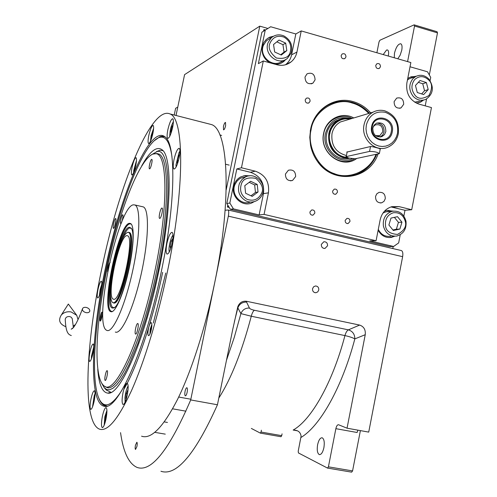 <?xml version="1.0" encoding="UTF-8"?>
<svg xmlns="http://www.w3.org/2000/svg" width="497" height="497" viewBox="0 0 497 497"><rect width="100%" height="100%" fill="white"/><g stroke="black" fill="none" stroke-linecap="round" stroke-linejoin="round"><path stroke-width="0.75" d="M388.281 56.043C388.921 52.682 388.666 50.657 387.523 49.961L386.567 50.011L383.206 54.577M267.908 28.466L259.782 26.142L184.58 74.637L176.025 115.484M376.888 52.75L379.031 41.878L379.907 40.238L414.125 24.85L414.541 26.012L407.583 61.609M136.923 446.486C137.352 444.119 137.327 442.703 136.855 442.243L135.451 445.213C135.022 447.573 135.047 448.99 135.526 449.456L136.923 446.486M187.133 392.307C187.586 389.76 187.506 388.232 186.903 387.722C186.238 387.716 185.63 388.896 185.077 391.257C184.629 393.798 184.71 395.332 185.313 395.842C185.977 395.854 186.586 394.674 187.133 392.307M225.619 125.698L225.514 122.424C224.781 122.51 224.085 123.89 223.439 126.567L223.538 129.847C224.271 129.767 224.967 128.381 225.619 125.698M120.547 432.645C123.318 452.22 128.841 463.819 137.129 467.441C151.312 472.448 169.173 449.947 190.705 399.936L228.328 216.145C228.955 212.679 228.85 210.622 228.011 209.97L225.135 210.274M226.185 189.873L259.782 26.142M392.798 248.55L393.202 246.487M414.125 24.85L437.043 31.715L437.484 32.877L429.321 74.979M437.484 32.877L414.541 26.012M397.793 58.783L400.153 55.167L401.75 50.253C402.365 46.675 402.042 44.513 400.775 43.773C398.196 43.842 396.097 46.991 394.463 53.229L394.27 57.77M401.166 250.507L401.421 250.569C402.75 251.314 403.154 253.346 402.632 256.669L368.718 432.11L347.043 428.19L338.538 424.742C337.388 424.662 336.5 425.972 335.866 428.669L328.411 466.832L352.572 470.914L351.646 472.15L327.511 468.081L298.442 452.947L298.212 451.239L301.089 436.198C300.567 432.75 298.709 430.775 295.504 430.278L293.162 430.054C311.178 420.127 332.518 382.889 344.943 335.587L251.271 316.235L240.902 313.607L237.846 307.923L234.41 321.615M357.883 430.147L357.107 432.496L335.866 428.669M160.947 471.262C176.36 476.437 195.191 454.27 217.444 404.769L190.705 399.936M312.557 288.682L313.57 286.825L315.415 285.974C317.794 286.135 318.906 287.49 318.763 290.031L317.732 291.913L315.85 292.745C313.508 292.553 312.408 291.199 312.557 288.682M321.354 244.375L323.814 241.766C326.38 241.704 327.622 243.045 327.529 245.798L325.013 248.419C322.478 248.444 321.255 247.096 321.354 244.375M217.444 404.769L232.702 329.604L237.833 306.655C239.517 302.574 242.443 300.784 246.624 301.3L359.623 325.075C363.86 326.517 365.73 329.722 365.245 334.705L347.043 428.19M360.387 430.601L352.572 470.914M282.066 433.844L281.7 435.658L261.031 432.036L261.397 430.203M281.7 435.658L281.004 436.733L260.353 433.123L251.364 428.439M260.353 433.123L261.031 432.036M359.623 325.075L348.397 329.859L254.358 310.258C251.519 309.619 249.879 308.873 249.419 308.016L246.568 302.052C242.3 302.039 239.392 303.99 237.846 307.923L237.566 307.674M317.614 444.691C316.794 450.077 317.359 453.376 319.322 454.6C321.261 454.724 322.783 452.419 323.895 447.679C324.709 442.28 324.137 438.981 322.193 437.789C320.242 437.664 318.714 439.969 317.614 444.691M327.511 468.081L328.411 466.832M300.927 437.484C319.863 426.364 341.955 387.728 354.833 338.898C352.671 337.68 349.379 336.575 344.943 335.587C345.819 332.512 346.974 330.598 348.397 329.859C352.646 331.207 354.79 334.22 354.833 338.898L365.245 334.705M105.588 267.398C118.646 204.87 141.577 143.807 157.94 136.159C160.537 134.935 162.879 135.159 164.948 136.824C176.124 143.813 175.882 202.639 161.221 272.033C145.453 349.292 117.714 410.665 104.556 406.31C88.304 404.328 91.057 334.562 105.588 267.398M153.995 140.918L160.053 136.656L162.525 136.24L165.054 136.917M141.564 436.192C151.175 439.522 163.19 427.215 177.603 399.277C191.463 371.16 205.478 327.653 214.704 282.681C232.261 198.465 228.309 129.214 211.411 124.548L208.355 123.765M113.627 223.569C114.385 220.314 115.08 218.618 115.714 218.481C116.13 218.922 116.062 220.531 115.515 223.315C114.757 226.576 114.055 228.278 113.428 228.403C113.018 227.955 113.08 226.346 113.627 223.569M148.441 328.679C149.367 324.709 150.305 322.702 151.268 322.659C152.026 323.392 152.045 325.709 151.324 329.617C150.392 333.605 149.454 335.612 148.497 335.643C147.733 334.897 147.715 332.58 148.441 328.679M167.222 272.536C185.207 187.257 184.194 117.888 169.868 113.906C151.032 105.47 118.938 185.859 102.102 267.106C85.913 342.085 81.837 421.555 99.238 429.054C107.327 432.154 118.037 419.449 131.357 390.94C144.205 362.263 157.748 318.061 167.222 272.536M132.127 166.992C131.22 171.571 131.127 174.223 131.842 174.95C133.028 174.695 134.327 171.583 135.731 165.619C136.632 161.034 136.731 158.388 136.016 157.673C134.817 157.959 133.519 161.065 132.127 166.992M148.808 135.464C147.901 140.098 147.826 142.788 148.584 143.534C149.92 143.248 151.355 139.899 152.877 133.482C153.79 128.835 153.865 126.145 153.107 125.418C151.753 125.735 150.324 129.083 148.808 135.464M167.862 129.686C166.899 134.656 166.855 137.557 167.75 138.39C169.322 138.116 170.949 134.463 172.633 127.437C173.596 122.455 173.633 119.56 172.751 118.746C171.154 119.056 169.527 122.703 167.862 129.686M174.006 159.562C172.975 164.936 172.968 168.092 173.987 169.03C175.696 168.812 177.423 165.054 179.168 157.766C180.2 152.374 180.206 149.224 179.187 148.311C177.46 148.572 175.733 152.318 174.006 159.562M166.942 243.288C165.799 249.364 165.83 252.967 167.035 254.091C168.787 253.979 170.508 250.32 172.217 243.126C173.36 237.019 173.329 233.422 172.124 232.335C170.353 232.478 168.632 236.131 166.942 243.288M123.045 392.481C121.796 399.197 121.79 403.204 123.026 404.515C124.412 404.477 125.816 401.396 127.226 395.264C128.468 388.517 128.475 384.51 127.244 383.249C125.847 383.305 124.443 386.386 123.045 392.481M102.432 416.082C101.226 422.537 101.164 426.383 102.258 427.619C103.444 427.569 104.687 424.736 105.967 419.126C107.178 412.64 107.234 408.801 106.147 407.608C104.948 407.677 103.705 410.503 102.432 416.082M91.013 398.799C89.882 404.751 89.783 408.279 90.721 409.379C91.771 409.298 92.908 406.621 94.113 401.34C95.244 395.363 95.343 391.841 94.411 390.772C93.349 390.872 92.218 393.543 91.013 398.799M89.976 351.901C88.932 357.312 88.814 360.493 89.622 361.449C90.616 361.331 91.703 358.691 92.889 353.535C93.927 348.105 94.045 344.924 93.243 343.992C92.243 344.129 91.156 346.763 89.976 351.901M98.039 289.26C97.07 294.224 96.946 297.131 97.679 297.97C98.673 297.802 99.773 295.1 100.99 289.863C101.96 284.874 102.078 281.979 101.351 281.165C100.344 281.345 99.245 284.042 98.039 289.26M162.649 272.356C152.56 321.248 136.837 367.699 123.784 389.431M107.153 406.043L104.575 405.639C102.146 404.601 100.164 401.967 98.63 397.737M165.774 273.027L153.312 323.069L165.774 273.027M110.197 262.404C109.557 262.522 108.862 264.199 108.11 267.448L107.619 271.592M154.834 271.3C168.551 206.609 167.601 153.654 155.847 153.703L152.728 154.107C138.837 160.245 119.056 212.138 107.451 267.001C95.747 321.826 92.933 376.844 103.848 385.722L104.003 385.834C114.503 396.482 140.309 342.433 154.834 271.3M105.296 386.61L106.321 387.169C117.379 394.581 142.409 340.693 156.505 271.642C169.701 209.336 169.409 157.064 158.599 153.927L155.126 153.635M129.506 223.315L130.723 223.625C134.488 225.719 133.954 245.742 129.189 268.057C124.12 292.671 115.273 313.377 110.993 311.687L110.881 311.656C100.357 309.892 118.721 223.159 129.506 223.315M106.93 330.406L106.861 330.375C92.61 325.69 118.006 206.224 133.401 204.82L134.96 204.988C140.881 207.193 139.999 238.274 132.277 272.642C124.629 307.04 112.689 333.313 106.93 330.406M115.316 332.039C121.318 334.99 133.463 308.823 141.092 274.506C148.796 240.225 149.442 209.156 143.285 206.895L142.26 206.665M137.787 323.528C136.426 322.826 134.134 333.729 135.569 334.077L135.582 334.083C136.93 334.866 139.253 323.864 137.812 323.535L137.787 323.528M161.929 208.026C160.512 208.013 158.27 218.077 159.612 218.407L159.754 218.425C161.152 218.512 163.426 208.361 162.078 208.044L161.929 208.026M151.622 159.369C150.417 159.612 148.379 168.576 149.473 168.825L149.634 168.831C150.827 168.657 152.896 159.612 151.79 159.369L151.622 159.369M122.653 214.772C121.641 214.735 119.74 223.333 120.709 223.538L120.796 223.551C121.796 223.644 123.722 214.971 122.74 214.779L122.653 214.772M102.071 312.141C101.115 311.607 99.158 320.807 100.183 321.025L100.195 321.025C101.146 321.621 103.121 312.346 102.084 312.147L102.071 312.141M107.184 370.706L107.153 370.694C106.054 369.979 103.997 379.919 105.14 380.422L105.178 380.441C106.283 381.168 108.352 371.135 107.184 370.706M149.87 334.239L150.224 329.057L151.846 324.442M151.815 326.225L150.697 329.213L150.529 332.586M114.596 226.607L115.944 220.587M115.726 222.209L115.093 225.048M153.61 128.282L151.088 135.799L150.467 141.278M153.312 131.127L151.759 135.476L151.486 138.651M151.759 135.476L152.374 135.631M101.804 284.11L100.102 289.683L99.4 295.46M101.525 286.862L100.587 289.782L100.264 292.826M100.587 289.782L100.99 289.863M173.031 235.013C171.682 236.802 170.57 239.728 169.688 243.791C168.955 247.382 168.806 250.153 169.241 252.097M172.944 238.349L171.322 240.97L170.16 246.555L170.645 248.835M170.16 246.555L171.297 246.804M171.322 240.97L172.565 241.25M93.771 346.912L91.485 356.132L91.361 358.952M93.517 349.863L92.28 356.051M92.206 354.933L92.554 355.001M95.051 393.63L94.25 395.618L92.517 406.937M94.896 396.407L93.771 399.768L93.399 404.266M93.771 399.768L94.399 399.874M106.923 410.392L104.848 416.685L104.165 425.277M106.793 413.752L106.085 414.753L105.022 419.822L105.209 422.22M105.022 419.822L105.786 419.953M106.085 414.753L106.675 414.858M128.139 385.97L128.127 385.989C126.598 388.604 125.536 392.506 124.946 397.693L125.07 402.309M128.083 389.381L126.325 393.556L125.89 398.6L126.319 398.898M125.89 398.6L126.381 398.687M126.325 393.556L127.518 393.773M173.391 121.535L171.695 125.169C170.483 128.288 169.844 131.991 169.769 136.277M173.111 124.741L171.956 126.71L170.8 131.742L171.043 133.202M170.8 131.742L171.471 131.91M171.956 126.71L172.739 126.909M136.47 160.581L133.78 170.353L133.65 172.589M136.116 163.569L134.656 169.794M134.575 168.949L134.886 169.023M135.582 164.519L135.936 164.606M179.951 151.051L179.044 152.523L175.981 164.824L176.106 167.011M179.703 154.648L178.951 155.145L177.392 160.14L177.361 164.159M178.951 155.145L179.61 155.306M177.392 160.14L178.535 160.419M171.95 156.605C170.017 143.67 166.538 137.178 161.519 137.129C145.484 136.88 120.231 201.266 106.464 267.548C93.386 328.387 89.802 391.387 101.935 402.999L102.481 403.477C107.284 407.354 113.695 403.048 121.715 390.555M103.531 404.39L106.756 406.148M161.525 137.129L163.556 136.513L160.438 137.203M97.76 369.488C98.94 384.535 102.295 392.413 107.812 393.133C119.932 395.96 144.621 340.538 158.636 271.921C171.67 210.262 172.186 157.195 162.314 149.951C156.791 145.72 149.92 151.032 141.701 165.88M111.073 392.35L106.327 390.07L104.302 387.766M156.4 151.66L160.084 150.206L163.047 150.728M101.736 383.33L104.221 387.672L106.725 389.536L109.626 389.766L112.9 388.3L116.509 385.094L120.417 380.137L124.561 373.44L128.885 365.059L137.781 343.669L146.497 317.173L154.381 287.347L157.822 271.853C172.502 202.608 170.459 147.696 157.145 151.529L160.084 150.206M150.933 155.064L157.145 151.529M101.55 312.619L100.599 320.751M113.589 266.852C109.762 286.359 109.346 298.2 112.353 302.362L112.794 302.567C120.796 306.885 136.986 232.18 128.046 232.347L127.605 232.316C122.945 234.82 118.274 246.332 113.589 266.852M112.701 302.543L113.453 302.903C121.343 307.27 137.545 233.851 129.021 232.397L128.338 232.279M126.903 235.64C119.323 234.944 105.954 297.144 113.291 299.138L113.502 299.213C120.609 302.965 135.128 237.081 127.499 235.752L126.903 235.64M131.202 224.072L129.99 223.867C119.323 224.364 101.45 308.432 111.458 311.346L112.347 311.47M112.484 308.034L113.167 308.022C122.088 308.594 138.582 234.994 131.078 228.104L129.288 227.235C119.274 227.558 102.606 307.332 112.484 308.034M122.219 239.069C125.101 232.174 127.617 228.458 129.773 227.912L131.351 228.533M114.329 307.438L113.204 307.606C111.061 306.904 110.11 302.387 110.346 294.05M113.757 302.965C121.74 306.699 137.706 233.851 129.232 232.447L128.853 232.335M174.211 115.018L175.621 108.284L177.777 107.122M179.777 97.567L180.734 93.007M378.055 154.014C369.395 179.796 333.412 184.822 317.645 161.68C314.11 156.81 311.749 151.374 310.55 145.373L309.78 137.365L310.569 129.413C314.21 109.241 334.574 96.058 352.913 101.537C359.828 103.488 365.755 107.265 370.694 112.862M310.24 131.276L310.519 129.736C312.874 119.069 318.415 111.042 327.15 105.65C335.034 101.164 343.371 100.052 352.162 102.32C358.865 104.202 364.63 107.843 369.457 113.235M376.751 154.287C372.75 163.998 366.09 170.682 356.771 174.341C341.725 178.976 328.759 174.863 317.875 161.991M230.353 209.28L233.428 208.877L259.13 214.915L264.075 214.4L376.08 240.747L369.774 240.89L393.612 246.481L389.201 246.524L230.353 209.28L226.787 203.497L261.894 32.218L265.243 30.124L258.384 63.628L263.311 60.969L276.935 64.747C282.128 66.058 286.806 65.132 290.981 61.982C294.081 59.46 296.069 56.155 296.945 52.061L291.602 54.819L295.827 33.97L270.672 26.751L265.243 30.124M226.787 203.497L229.831 203.037L233.428 208.877M229.831 203.037L236.814 168.943L241.467 167.769L263.311 60.969M403.862 216.071L404.987 210.287L411.709 209.734L431.452 107.582L418.965 104.121C409.851 100.531 405.813 93.517 406.85 83.086L410.857 62.554L301.225 30.926L295.827 33.97M410.037 66.772L427.501 71.785L430.725 77.426L430.104 80.638M426.55 98.984L425.215 105.855M400.247 234.733L398.669 242.903L393.612 246.481M315.079 79.843C314.744 74.128 312.06 72.127 307.034 73.848L305.009 77.06C305.307 82.713 307.954 84.732 312.948 83.129L315.079 79.843M285.446 174.043C285.489 179.125 287.856 181.256 292.553 180.454L295.634 176.572C295.566 171.409 293.149 169.297 288.384 170.229L285.446 174.043M375.57 196.371C375.483 200.937 377.527 203.08 381.708 202.801L384.007 201.341L385.256 198.769C385.324 194.147 383.243 192.016 379.006 192.376L376.776 193.849L375.57 196.371M403.688 104.295C403.57 99.17 401.234 97.108 396.681 98.102L394.109 101.655C394.208 106.725 396.513 108.806 401.029 107.892L403.688 104.295M378.142 230.192C381.174 235.715 385.597 238.113 391.406 237.386L394.68 236.243M393.289 211.095L386.268 210.653L384.324 211.337M404.987 210.287L390.99 206.926M376.08 240.747L380.168 219.804C381.783 212.964 385.684 208.591 391.872 206.665L399.066 206.615L392.487 207.218M341.172 55.54C341.315 58.267 342.582 59.242 344.961 58.478L345.968 56.906C345.813 54.173 344.539 53.198 342.153 53.993L341.172 55.54M375.757 65.393C375.862 68.002 377.061 68.996 379.354 68.362L380.46 66.728C380.348 64.107 379.143 63.119 376.838 63.771L375.757 65.393M309.942 211.946C309.904 214.232 310.954 215.282 313.079 215.102L314.825 213.114C314.862 210.809 313.8 209.765 311.656 209.97L309.942 211.946M345.173 220.364C345.117 222.563 346.105 223.613 348.136 223.513L349.963 221.507C350.012 219.295 349.012 218.251 346.968 218.369L345.173 220.364M305.208 99.878C305.332 102.568 306.593 103.562 308.991 102.854L310.103 101.202C309.979 98.493 308.705 97.505 306.295 98.244L305.208 99.878M332.63 191.059C332.611 193.383 333.667 194.426 335.81 194.19L337.451 192.252C337.469 189.91 336.394 188.872 334.239 189.133L332.63 191.059M411.709 209.734L399.066 206.615M301.225 30.926L296.945 52.061M241.467 167.769L255.265 171.173C265.205 174.739 269.598 181.958 268.442 192.83L263.447 193.644C264.59 182.921 260.254 175.808 250.438 172.291L236.814 168.943M264.075 214.4L268.442 192.83M259.13 214.915L263.447 193.644M249.687 175.832L245.127 175.553L240.759 176.882C236.994 178.92 234.621 182.113 233.627 186.462C231.037 197.005 242.406 207.206 251.849 202.925L254.346 201.589M273.53 36.213L269.61 37.213L266.218 39.449L263.708 42.661L262.273 46.575C261.316 53.688 263.864 59.1 269.921 62.802M275.301 64.293L278.513 64.051L280.948 63.268L283.681 61.597L285.775 59.447M285.483 64.778L285.707 64.604C288.769 62.113 290.739 58.851 291.602 54.819M416.337 103.121L420.599 102.071L423.5 100.096M416.331 76.19L409.522 77.42L407.72 78.632M285.222 59.739L281.259 63.125M272.99 36.529L268.026 38.058M253.706 201.757L251.849 202.925M249.028 175.907L243.549 175.839M422.904 100.189L418.604 102.792M415.784 76.463L410.802 76.83M394.084 236.218L389.281 237.585M392.698 211.188L387.778 210.38M227.806 205.149L227.421 207.032L229.229 207.454M265.479 29.982L264.006 29.559L263.435 31.255M227.421 207.032L229.167 207.355M264.006 29.559L263.69 31.094M227.974 205.423L227.651 207M414.672 79.576C410.963 84.645 411.056 89.82 414.933 95.101C417.971 99.214 422.655 99.338 428.986 95.467C432.508 88.509 432.421 83.353 428.725 80.005C423.991 75.699 419.3 75.556 414.672 79.576M412.926 78.681C408.627 84.465 408.727 90.373 413.224 96.406C417.058 100.239 421.307 101.195 425.966 99.282C433.278 94.02 434.279 87.317 428.967 79.178C424.966 75.165 420.555 74.27 415.74 76.488L412.926 78.681M419.462 101.202L414.666 102.177M412.417 77.638L409.342 78.7L407.453 80.005M428.197 89.584L426.389 82.564L420.027 80.502L415.467 85.484L417.287 92.523L423.655 94.567L428.197 89.584L424.544 90.727L422.742 83.757L418.35 82.334M426.389 82.564L422.742 83.757M421.63 93.914L424.544 90.727M393.382 212.741C387.542 214.716 384.92 219.053 385.504 225.737C385.983 230.962 389.971 233.863 397.47 234.429C404.142 230.745 406.751 226.421 405.291 221.451C403.434 215.077 399.464 212.176 393.382 212.741M392.394 211.25L392.021 211.337C385.529 213.691 382.659 218.605 383.404 226.085C385.455 233.317 389.909 236.64 396.768 236.056C403.632 233.925 406.708 228.968 405.987 221.19C403.912 213.853 399.377 210.542 392.394 211.25M390.574 236.249C385.125 236.926 381.031 234.64 378.298 229.403M389.269 211.56L385.877 211.84L382.982 213.045M399.855 229.074L401.943 222.178L397.519 216.692L390.99 218.096L388.89 225.004L393.332 230.496L399.855 229.074L396.37 229.229L398.445 222.383L394.394 217.363M401.943 222.178L398.445 222.383M392.916 229.981L396.37 229.229M284.029 37.151C277.736 35.014 273.095 36.927 270.107 42.91C267.784 47.594 269.859 52.62 276.338 57.994C284.309 59.249 288.931 57.317 290.217 52.191C291.876 45.637 289.813 40.63 284.029 37.151M284.029 35.989C279.314 34.026 275.058 34.641 271.256 37.847L268.132 42.549C263.23 54.067 278.45 66.455 287.396 58.348L291.08 53.142C293.044 45.643 290.689 39.928 284.029 35.989M282.451 60.883C273.611 68.884 258.57 56.67 263.416 45.302L266.504 40.661L271.256 37.847M270.548 38.269L266.504 40.661M281.308 55.043L286.812 50.619L285.694 43.146L279.072 40.077L273.543 44.494L274.667 51.992L281.308 55.043M286.812 50.619L284.048 52.092L282.942 44.674L276.848 41.854M280.718 54.769L284.048 52.092M285.694 43.146L282.942 44.674M247.028 199.297C253.352 201.484 258.154 199.583 261.428 193.606C263.988 188.947 262.118 183.871 255.812 178.38C247.767 176.969 242.952 178.852 241.368 184.027C239.368 190.655 241.25 195.743 247.028 199.297M245.897 200.875C249.096 202.322 252.314 202.422 255.539 201.179C258.664 199.85 260.925 197.582 262.323 194.37C267.287 183.909 255.129 171.49 245.294 177.081L241.828 179.709L239.436 183.436C237.075 191.034 239.231 196.843 245.897 200.875M250.463 202.03C240.871 205.951 230.446 194.054 235.062 184.337L237.013 181.125L239.274 179.019L240.846 178.063L245.891 176.795M250.625 181.268L244.797 185.661L245.599 193.234L252.221 196.383L258.03 191.985L257.235 184.437L250.625 181.268M257.235 184.437L254.663 184.934L249.227 182.324M258.03 191.985L255.458 192.42L254.663 184.934M250.997 195.799L255.458 192.42M368.755 113.446C363.63 108.023 358.039 104.532 351.975 102.966C335.773 96.94 313.272 111.552 311.06 129.91C306.835 146.217 318.459 168.812 334.425 173.695C348.658 179.895 369.836 171.229 375.974 154.443M368.929 113.397C364.108 108.011 358.343 104.376 351.646 102.494C345.235 100.785 338.904 100.972 332.661 103.053M350.814 175.913L356.25 174.435C365.562 170.775 372.216 164.097 376.21 154.399M340.091 119.317L338.942 119.609M349.453 158.22L348.608 158.431M353.771 117.951C341.924 111.198 326.094 119.094 323.659 133.208C318.925 152.598 341.942 169.893 356.778 158.437M354.355 158.847C339.818 168.185 319.378 151.504 323.74 133.55C326.051 120.224 340.749 112.515 352.162 118.441M350.497 118.541C337.898 115.615 329.536 120.659 325.417 133.668C321.596 149.591 338.513 165.184 352.317 158.717M340.352 119.212L336.14 120.802C331.132 123.623 327.97 128.021 326.653 133.991C323.385 147.82 336.867 161.997 349.515 158.232M385.299 112.316C375.651 110.75 369.333 114.969 366.345 124.964L365.997 128.841L366.457 132.724L367.693 136.426L369.65 139.763L372.228 142.564L375.291 144.683L378.683 146.019L382.236 146.503L385.771 146.118L389.108 144.888L392.083 142.875L394.55 140.173L396.389 136.93L397.507 133.295C398.569 122.883 394.5 115.888 385.299 112.316M384.877 110.856C380.777 109.787 376.844 110.216 373.092 112.142C368.327 114.813 365.314 119.019 364.053 124.747C360.66 139.036 375.782 153.039 388.008 147.124C393.462 144.59 396.886 140.179 398.283 133.892C399.451 122.461 394.985 114.782 384.877 110.856M351 118.789C340.004 117.205 332.816 122.057 329.43 133.351C326.666 145.435 336.693 158.462 348.204 157.897M351.205 118.727L351.025 118.671C346.62 117.553 342.402 118.031 338.382 120.112C333.363 122.952 330.182 127.369 328.852 133.37C327.61 145.565 332.425 153.679 343.284 157.711L349.298 158.183M348.428 158.468L349.397 158.208M339.923 119.386L338.768 119.665M346.776 152.101L370.526 146.522L369.563 151.417L345.869 156.679L348.751 158.046L355.156 158.773L379.348 153.61C377.534 152.163 374.272 151.436 369.563 151.417M379.907 148.591L379.832 148.957L380.292 148.802C380.882 148.951 372.557 146.373 370.526 146.522M371.681 126.393C368.389 140.614 389.996 146.273 392.245 131.885C395.556 117.801 374.042 111.937 371.681 126.393M391.251 131.736C389.17 145.025 369.215 139.794 372.253 126.66C374.427 113.31 394.307 118.715 391.251 131.736M385.84 131.568L384.523 134.557L382.081 136.532C376.005 137.669 372.918 134.855 372.818 128.096L374.086 125.188L376.403 123.225C382.56 121.92 385.709 124.704 385.84 131.568M376.633 123.113C381.82 123.43 384.293 126.4 384.044 132.022L382.727 134.998L380.075 137.06M375.483 135.613L379.789 135.687L382.814 131.693C382.709 126.163 380.174 123.915 375.21 124.958L373.266 126.629M86.062 312.65C88.075 312.942 89.323 312.439 89.802 311.147C89.901 309.376 88.69 308.128 86.18 307.407C84.155 307.115 82.906 307.618 82.427 308.917C82.334 310.687 83.546 311.93 86.062 312.65M73.407 327.598L72.251 318.645L71.201 317.204L69.692 316.552C67.194 316.347 65.71 317.266 65.231 319.316L65.244 319.77M78.035 319.602L76.749 315.328L71.127 311.942C67.194 311.327 63.939 312.321 61.367 314.93C58.043 320.192 59.528 324.119 65.821 326.703M73.034 326.113L75.445 324.591M228.328 216.145L402.632 256.669M297.088 430.75L293.162 430.054M218.804 398.06C231.105 378.882 241.927 351.609 251.271 316.235C252.128 313.073 253.159 311.079 254.358 310.258M226.458 360.356L234.267 337.382L240.902 313.607C242.461 309.836 245.301 307.972 249.419 308.016M246.568 302.052L246.624 301.3M255.265 171.173L250.438 172.291M350.012 119.087C337.5 116.994 330.424 127.915 329.896 133.476C327.604 139.16 332.015 155.834 346.595 157.338M373.092 112.142L340.47 121.951C335.997 124.449 333.17 128.363 331.99 133.687C330.971 145.199 335.68 152.449 346.117 155.449M347.179 151.833L346.26 156.487M401.421 250.569L228.011 209.97M314.818 292.64L315.85 292.745M323.92 248.425L325.013 248.419M319.322 454.6L319.633 454.649M169.868 113.906L211.411 124.548M106.078 406.024L104.556 406.304M105.712 405.838L104.575 405.639M155.847 153.703L157.356 153.53M111.993 311.619L110.993 311.687M143.285 206.895L134.96 204.988M221.786 248.09L220.854 247.885M219.171 260.888L218.804 260.807M165.277 434.136L154.809 432.353M167.446 422.45L164.308 421.903M190.848 399.234L178.696 397.035M185.928 411.181L172.602 408.814M221.65 135.433L219.867 134.979M229.173 165.116L225.669 164.252M110.626 392.35L107.812 393.133M128.046 232.347L128.779 232.31M113.291 299.138L113.801 299.244M113.875 307.593L113.167 308.022M356.25 174.435L356.771 174.341M292.553 180.454L290.478 180.84M381.708 202.801L380.18 202.956M312.948 83.129L311.19 83.863M401.029 107.892L399.607 108.309M391.406 237.386L390.729 237.404M344.961 58.478L344.21 58.808M379.354 68.362L378.652 68.636M313.079 215.102L312.153 215.189M348.136 223.513L347.322 223.563M308.991 102.854L308.103 103.183M335.81 194.19L334.947 194.302M285.707 64.604L290.981 61.982M283.681 61.597L283.141 61.876M420.599 102.071L419.884 102.276M409.342 78.7L415.74 76.488M385.877 211.84L392.021 211.337M240.846 178.063L245.294 177.081M338.382 120.112L336.14 120.802M380.292 148.802L379.373 153.505M382.081 136.532L380.292 136.967M379.789 135.687L377.981 136.135M72.792 328.3L71.201 329.213L73.488 327.504C76.053 324.218 79.029 318.024 82.427 308.917M76.662 315.222L68.344 304.046L61.367 314.93M71.307 335.525C67.555 334.456 65.797 331.07 65.231 319.316"/></g></svg>
